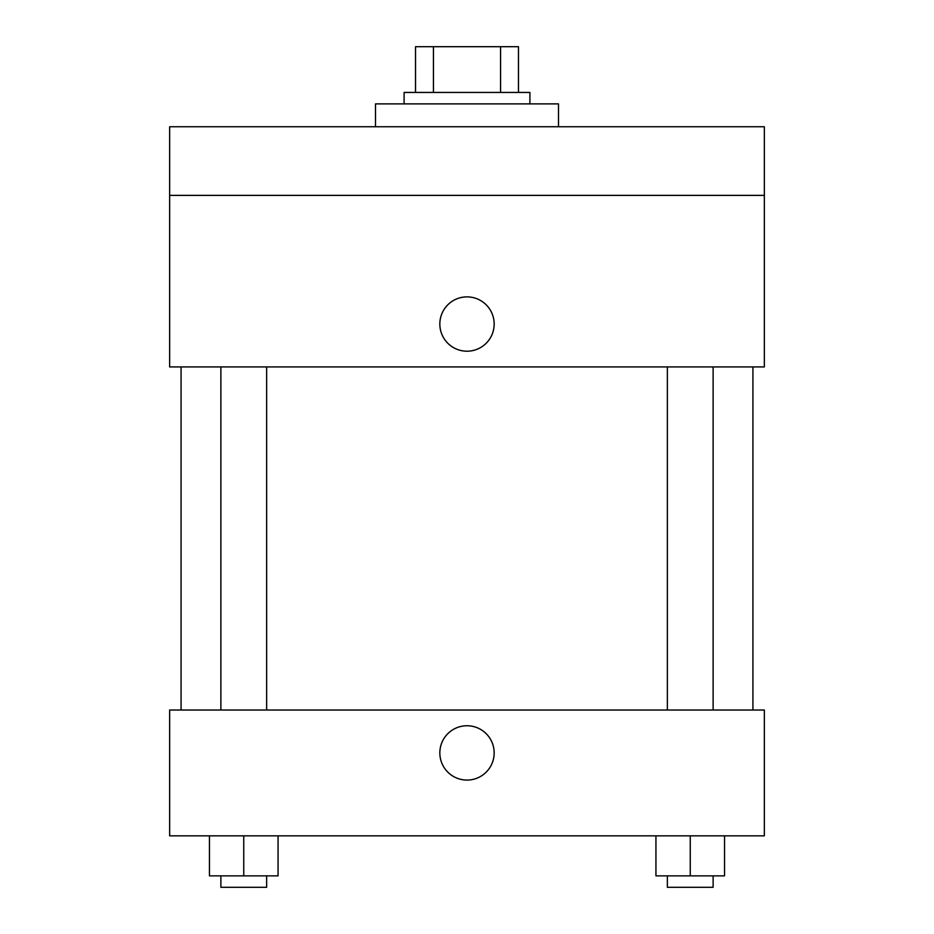 <?xml version="1.0" encoding="UTF-8"?>
<svg xmlns="http://www.w3.org/2000/svg" width="934" height="934" viewBox="0 0 934 934"><rect width="100%" height="100%" fill="white"/><g stroke="black" fill="none" stroke-linecap="round" stroke-linejoin="round"><path stroke-width="1.4" d="M433.446 92.443L433.446 46.7L415.537 46.7L415.537 92.443L415.537 46.7M433.446 46.7L518.463 46.7L518.463 92.443M500.554 92.443L500.554 46.7M404.095 103.884L404.095 92.443L529.905 92.443L529.905 103.884M558.497 126.755L558.497 103.884L375.503 103.884L375.503 126.755M169.649 126.755L764.351 126.755L764.351 195.381L169.649 195.381L169.649 126.755M764.351 195.381L764.351 366.934L169.649 366.934L169.649 195.381M467 351.207A27.168 27.168 0 0 1 443.475 310.462A27.168 27.168 0 0 1 490.525 310.462A27.168 27.168 0 0 1 467 351.207M169.649 710.027L764.351 710.027L764.351 835.837L169.649 835.837L169.649 710.027M467 780.077A27.168 27.168 0 0 1 443.475 739.331A27.168 27.168 0 0 1 490.525 739.331A27.168 27.168 0 0 1 467 780.077M655.937 835.837L655.937 875.859L724.551 875.859L724.551 835.837L724.551 875.859M690.249 875.859L690.249 835.837M713.121 875.859L713.121 887.3L667.366 887.3L667.366 875.859M209.45 835.837L209.45 875.859L278.063 875.859L278.063 835.837L278.063 875.859M243.751 875.859L243.751 835.837M266.634 875.859L266.634 887.3L220.879 887.3L220.879 875.859M752.921 710.027L752.921 366.934M181.079 710.027L181.079 366.934M667.366 366.934L667.366 710.027M713.121 366.934L713.121 710.027M266.634 710.027L266.634 366.934M220.879 710.027L220.879 366.934"/></g></svg>
